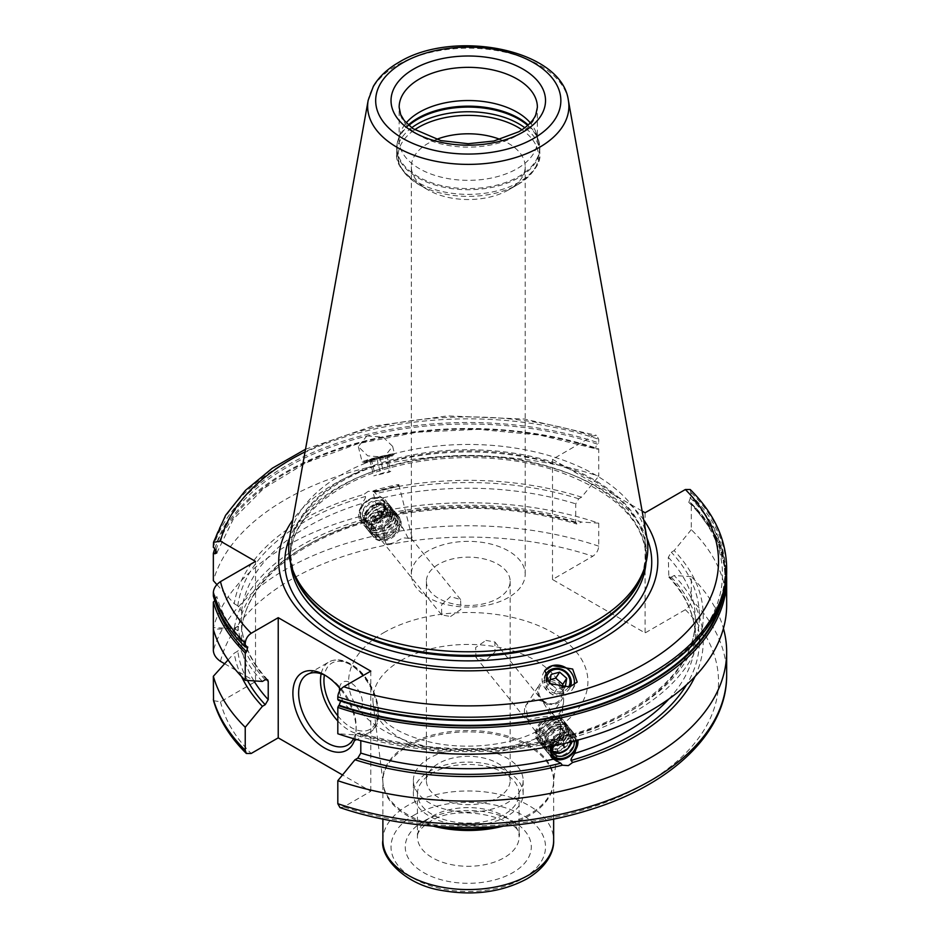 <?xml version="1.0" encoding="UTF-8"?>
<svg xmlns="http://www.w3.org/2000/svg" width="940" height="940" viewBox="0 0 940 940"><rect width="100%" height="100%" fill="white"/><g stroke="black" fill="none" stroke-linecap="round" stroke-linejoin="round"><path stroke-width="0.7" stroke-dasharray="4.7 3.53" d="M372.639 498.118A14.641 10.834 141.1 0 0 359.374 513.639A14.641 10.834 141.1 0 0 372.639 522.017A14.641 10.834 141.1 0 0 385.905 506.496A14.641 10.834 141.1 0 0 372.639 498.118M373.333 524.191A16.262 12.032 -38.9 0 1 360.678 521.136A16.262 12.032 -38.9 0 1 360.514 507.812A16.262 12.032 -38.9 0 1 373.333 497.636A16.262 12.032 -38.9 0 1 385.988 500.703A16.262 12.032 -38.9 0 1 386.152 514.015A16.262 12.032 -38.9 0 1 373.333 524.191M368.21 491.303L363.851 494.464L365.484 496.485C365.848 497.542 364.591 499.904 361.724 503.558L359.832 520.079L361.724 521.806L364.791 522.487L365.484 521.383L363.851 519.362L368.21 517.858L374.108 516.601L375.741 518.621L378.526 518.798L383.132 516.048L385.13 499.645L375.741 493.723L374.108 491.702L368.21 491.303M385.294 506.378A12.161 9.001 141.1 0 1 385.423 516.342A12.161 9.001 141.1 0 1 375.836 523.944A12.161 9.001 -38.9 0 1 366.377 521.665A12.161 9.001 -38.9 0 1 366.259 511.701A12.161 9.001 -38.9 0 1 375.836 504.099A12.161 9.001 141.1 0 1 385.294 506.378L382.791 503.276A12.161 9.001 141.1 0 0 373.333 500.985A12.161 9.001 -38.9 0 0 363.745 508.599A12.161 9.001 -38.9 0 0 363.874 518.551C364.473 520.455 367.481 521.136 372.91 520.596C382.51 516.295 385.799 510.514 382.791 503.276A12.161 9.001 141.1 0 1 382.909 513.228A12.161 9.001 141.1 0 1 373.333 520.842A12.161 9.001 -38.9 0 1 363.874 518.551L366.377 521.665M376.106 504.945A11.527 8.53 -38.9 0 1 382.345 505.132A11.527 8.53 -38.9 0 1 386.023 514.65A11.527 8.53 -38.9 0 1 376.106 523.768A11.527 8.53 -38.9 0 1 365.778 518.516A11.527 8.53 -38.9 0 1 376.106 504.945A12.197 4.207 74.9 0 0 374.625 504.674A12.197 12.197 0 0 0 365.778 518.516M241.51 676.495A234.988 135.666 180 0 1 234.236 653.194L237.797 651.138L241.615 645.616L241.592 627.074L237.797 626.24L234.236 628.296L213.345 629.33L213.345 627.591A258.394 149.178 180 0 1 598.733 523.169L598.733 546.163C598.392 550.394 596.407 553.742 592.776 556.245L552.509 579.498L645.087 632.949L685.354 609.696C688.985 607.193 690.959 603.832 691.3 599.614L691.3 576.62A258.394 149.178 180 0 1 723.436 628.461M228.056 659.951L234.236 653.194M691.3 576.62L674.144 575.503L671.313 577.137L668.822 577.101L668.317 557.291L671.313 552.238L674.144 550.605A234.988 135.666 180 0 1 572.683 737.559L571.05 735.538L571.743 734.434L574.81 735.115L578.312 739.956M695.036 676.495A234.988 135.666 0 0 0 674.144 575.503M598.733 523.169L581.566 522.053A234.988 135.666 0 0 0 374.108 516.601M363.851 519.362A234.988 135.666 0 0 0 234.236 628.625L213.345 627.591M214.825 600.731L216.834 596.454L214.908 595.596L213.345 596.03M216.036 549.994A256.596 148.144 180 0 1 597.417 449.203L598.733 448.909L598.733 476.216A258.394 149.178 180 0 0 213.345 580.638M214.825 548.631A258.394 149.178 180 0 1 598.733 448.909M724.728 589.016A257.255 148.52 0 0 0 690.477 502.536L689.995 502.653A256.596 148.144 180 0 1 722.249 598.334M552.509 579.498L552.509 459.319L592.776 436.066L596.548 435.385L598.733 439.274L598.733 442.916A258.394 149.178 0 0 0 213.345 547.339M726.655 578.652A258.394 149.178 180 0 0 691.3 503.323L690.477 502.536L691.3 503.323L691.3 529.655A258.394 149.178 180 0 1 726.655 604.984M690.207 489.505L691.3 495.392L688.773 502.36L689.995 502.653M262.389 681.43A234.988 135.666 180 0 1 234.236 628.296M691.3 529.655L674.144 550.605M572.683 737.559L562.426 740.32A234.988 135.666 180 0 1 354.968 734.868L337.812 733.752M216.882 584.598L234.236 603.727A234.988 135.666 180 0 1 363.851 494.464M374.108 491.702A234.988 135.666 180 0 1 581.566 497.154L598.733 476.216M581.566 497.154L578.735 498.788L575.738 503.84L575.738 522.1L576.855 524.038L581.566 522.053M562.426 740.32L560.792 738.3L558.008 738.123C490.504 753.763 424.387 752.024 359.679 732.883L360.796 734.822L360.796 740.65M354.968 734.868L359.679 732.883M234.236 603.727L237.797 605.783L241.615 611.306L241.592 629.847L237.797 630.681A231.146 133.457 180 0 1 365.484 521.383M550.064 746.489L553.402 740.873L558.008 738.123M234.236 628.625L237.797 630.681M213.521 700.676L220.477 701.804L255.516 681.582L255.516 561.403M339.986 807.589L343.758 806.908L370.806 791.292L342.512 774.959M224.625 663.746L255.516 681.582M216.834 552.908L233.285 519.186L263.623 488.471L306.123 462.727L358.269 443.586L416.949 432.224L478.66 429.345L539.772 435.114L597.417 449.203C595.243 448.768 595.243 447.088 597.417 444.138L598.733 442.916M645.087 512.77L645.087 632.949M552.509 459.319L642.114 511.055M370.806 671.125L370.806 791.292M340.691 701.076L338.635 700.265A257.255 148.52 180 0 0 650.175 677A257.255 148.52 180 0 0 690.477 497.143M340.703 689.431A44.721 25.827 60 0 1 356.143 729.71A44.721 25.827 60 0 1 354.921 739.04M568.336 468.461A189.551 109.44 0 0 0 334.229 484.018A189.551 109.44 180 0 0 292.81 519.985M643.724 519.985A189.551 109.44 0 0 0 629.248 503.629M366.882 435.866L383.214 437.206L392.626 446.371L384.072 457.169L367.74 455.829L358.328 446.653L366.882 435.866M646.861 537.433A179.54 103.659 0 0 0 528.315 450.436A179.54 103.659 0 0 0 341.314 474.818A179.54 103.659 180 0 0 289.685 537.433M399.147 140.448L399.147 107.242A69.125 39.903 0 0 0 441.812 144.114A69.125 39.903 0 0 0 517.141 135.466A69.125 39.903 0 0 0 537.386 107.242L537.386 140.448A69.125 39.903 0 0 1 517.141 168.66A69.125 39.903 180 0 1 441.812 177.308A69.125 39.903 180 0 1 399.147 140.448A69.125 39.903 180 0 1 400.393 132.881A69.125 39.903 180 0 1 406.209 122.87M537.386 140.448A69.125 39.903 0 0 0 536.141 132.881A69.125 39.903 0 0 0 530.324 122.87M436.372 139.437A56.929 32.865 0 0 0 428.017 143.421A56.929 32.865 180 0 0 411.344 166.662A56.929 32.865 180 0 0 428.017 189.904A56.929 32.865 180 0 0 508.517 189.904L517.858 184.51L508.517 189.904A56.929 32.865 0 0 0 525.19 166.662A56.929 32.865 0 0 0 500.162 139.437M508.517 597.464A56.929 32.865 180 0 1 446.488 604.584A56.929 32.865 180 0 1 411.344 574.222A56.929 32.865 180 0 1 428.017 550.993A56.929 32.865 0 0 1 490.046 543.861A56.929 32.865 0 0 1 525.19 574.222A56.929 32.865 0 0 1 508.517 597.464M426.384 581.32A41.877 24.181 180 0 0 452.246 603.656A41.877 24.181 180 0 0 497.883 598.416A41.877 24.181 0 0 0 510.15 581.32A41.877 24.181 0 0 0 484.3 558.983A41.877 24.181 0 0 0 438.651 564.223A41.877 24.181 180 0 0 426.384 581.32L426.384 780.505A41.877 24.181 0 0 0 452.246 802.842A41.877 24.181 0 0 0 497.883 797.602A41.877 24.181 180 0 0 510.15 780.505A41.877 24.181 180 0 0 484.3 758.169A41.877 24.181 180 0 0 438.651 763.409A41.877 24.181 0 0 0 426.384 780.505M485.968 640.41L494.898 642.008L494.992 652.019L485.968 660.338L475.91 657.342L475.687 647.472L485.968 640.41M542.58 701.299L533.438 699.195L526.388 704.601L525.625 705.87L528.374 720.263C530.9 718.771 537.21 717.455 547.28 716.339L550.417 714.33L542.58 701.299A13.418 12.044 33.3 0 1 550.417 714.33L552.426 713.249L552.379 713.918L561.909 699.419A13.418 12.044 33.3 0 0 560.639 684.99A13.418 12.044 33.3 0 0 546.046 680.019A13.418 12.044 33.3 0 0 539.478 684.684A13.418 12.044 33.3 0 0 540.747 699.113A13.418 12.044 33.3 0 0 555.34 704.084A13.418 12.044 33.3 0 0 561.909 699.419M550.147 719.875A12.197 9.024 -38.9 0 1 559.641 722.167A12.197 9.024 -38.9 0 1 559.758 732.166A12.197 9.024 -38.9 0 1 550.147 739.792A12.197 9.024 -38.9 0 1 540.653 737.5A12.197 9.024 -38.9 0 1 540.535 727.513A12.197 9.024 -38.9 0 1 550.147 719.875M450.565 616.511L460.847 609.449L460.623 599.579L450.565 596.583L441.553 604.902L441.647 614.913L450.565 616.511M386.387 517.129A12.197 9.024 -38.9 0 1 395.881 519.421A12.197 9.024 -38.9 0 1 395.998 529.408A12.197 9.024 -38.9 0 1 386.387 537.046A12.197 9.024 -38.9 0 1 376.905 534.754A12.197 9.024 -38.9 0 1 376.776 524.755A12.197 9.024 -38.9 0 1 386.387 517.129M408.16 538.185L403.096 528.351L389.254 520.666C381.687 522.158 384.19 538.972 386.117 544.131L386.986 544.471L386.14 544.236A13.418 0.646 -14 0 0 393.954 542.838L403.096 537.809L411.215 538.573L412.084 537.739A13.418 0.646 166 0 1 410.909 538.268L408.16 538.185A13.418 0.646 166 0 1 412.12 537.68A13.418 0.646 166 0 1 412.084 537.739M374.59 492.278L397.808 486.462L374.59 492.278L372.851 491.232A13.418 0.646 166 0 1 372.828 491.209A13.418 0.646 166 0 1 381.194 488.483A13.418 0.646 166 0 1 398.854 484.688A13.418 0.646 166 0 1 398.854 484.723A13.418 0.646 166 0 1 390.488 487.413A13.418 0.646 166 0 1 372.851 491.232L386.082 544.189A13.418 0.646 -14 0 1 386.117 544.131L393.954 542.838M528.374 720.263A13.418 12.044 -146.7 0 1 525.625 705.87M554.494 703.32A11.973 10.751 -146.7 0 1 539.49 695.506A11.973 10.751 -146.7 0 1 546.199 681.841A11.973 10.751 33.3 0 1 561.204 689.666A11.973 10.751 33.3 0 1 554.494 703.32M413.377 780.505A54.896 31.69 0 0 1 429.451 758.098A54.896 31.69 180 0 1 489.27 751.236A54.896 31.69 180 0 1 523.157 780.505A54.896 31.69 180 0 1 507.083 802.913A54.896 31.69 0 0 1 447.264 809.786A54.896 31.69 0 0 1 413.377 780.505L413.377 793.795A54.896 31.69 0 0 0 447.264 823.064A54.896 31.69 0 0 0 507.083 816.202A54.896 31.69 180 0 0 523.157 793.795A54.896 31.69 180 0 0 489.27 764.514A54.896 31.69 180 0 0 429.451 771.376A54.896 31.69 0 0 0 413.377 793.795M417.442 793.795A50.819 29.34 0 0 1 432.329 773.044A50.819 29.34 180 0 1 487.719 766.676A50.819 29.34 180 0 1 519.091 793.795A50.819 29.34 180 0 1 504.204 814.534A50.819 29.34 0 0 1 448.815 820.902A50.819 29.34 0 0 1 417.442 793.795L417.442 836.952A50.819 29.34 0 0 0 448.815 864.06A50.819 29.34 0 0 0 504.204 857.691A50.819 29.34 180 0 0 519.091 836.952C525.049 820.42 459.155 801.197 429.803 821.783C415.327 831.5 417.853 836.059 417.442 836.952A50.819 29.34 0 0 1 432.329 816.202A50.819 29.34 180 0 1 487.719 809.834A50.819 29.34 180 0 1 519.091 836.952L519.091 793.795M544.671 670.902A16.673 14.958 -146.7 0 0 544.295 671.43A16.673 14.958 -146.7 0 0 545.87 689.361A16.673 14.958 -146.7 0 0 564 695.541A16.673 14.958 33.3 0 0 572.154 689.749A16.673 14.958 33.3 0 0 574.105 685.037M544.542 678.151A13.83 12.42 33.3 0 0 562.625 693.602A13.83 12.42 33.3 0 0 570.474 686.693M568.465 687.211A12.197 10.951 33.3 0 1 562.449 691.534A12.197 10.951 -146.7 0 1 546.504 680.995M552.344 685.166L556.786 689.032L561.991 687.622M550.276 679.608L547.221 680.443L545.776 688.879L552.849 695.024L561.356 692.733L562.238 687.563M551.157 674.438L547.221 680.443M565.304 686.741L561.356 692.733M556.786 689.032L552.849 695.024M549.724 682.875L545.776 688.879M372.534 458.485A16.673 0.811 166 0 1 394.483 453.785A16.673 0.811 166 0 1 394.436 453.856A16.673 0.811 166 0 1 384.072 457.169A16.673 0.811 -14 0 1 362.206 461.928A16.673 0.811 -14 0 1 362.135 461.869A16.673 0.811 -14 0 1 372.534 458.485M383.497 458.861A13.83 0.67 166 0 1 365.343 462.809A13.83 0.67 166 0 1 365.296 462.738A13.83 0.67 166 0 1 373.909 459.966A13.83 0.67 166 0 1 392.098 456.029A13.83 0.67 166 0 1 392.086 456.123A13.83 0.67 166 0 1 383.497 458.861M390.123 454.843A12.197 0.588 166 0 0 374.085 458.309A12.197 0.588 -14 0 0 366.482 460.753A12.197 0.588 -14 0 0 382.533 457.345A12.197 0.588 166 0 0 390.123 454.843L392.098 456.029M385.377 456.358L369.796 460.118L386.822 455.536L385.377 456.358L389.325 472.115L373.744 475.875L383.685 472.761L390.758 471.293L389.325 472.115M376.87 458.649L380.806 474.406M386.822 455.536L390.758 471.293M369.796 460.118L373.744 475.875M371.241 459.296L375.178 475.053M379.748 457.005L383.685 472.761M353.558 738.652A40.655 23.477 -120 0 0 356.143 726.397A40.655 23.477 -120 0 0 327.39 676.6L324.512 674.943L327.39 676.6A40.655 23.477 60 0 0 325.992 675.825M339.54 691.123A16.262 9.388 60 0 0 350.961 709.465A16.262 9.388 -120 0 0 362.464 702.826A16.262 9.388 -120 0 0 350.961 682.91A16.262 9.388 60 0 0 339.552 688.01M550.993 756.735A16.262 12.032 -38.9 0 1 550.558 756.23A16.262 12.032 -38.9 0 1 550.382 742.905A16.262 12.032 -38.9 0 1 563.201 732.73A16.262 12.032 -38.9 0 1 575.856 735.785A16.262 12.032 -38.9 0 1 577.783 740.097M576.725 740.379A14.641 10.834 141.1 0 0 563.894 734.904A14.641 10.834 141.1 0 0 551.392 746.231M552.779 751.93A12.161 9.001 -38.9 0 1 551.24 750.543A12.161 9.001 -38.9 0 1 551.11 740.579A12.161 9.001 -38.9 0 1 560.698 732.977A12.161 9.001 141.1 0 1 570.157 735.256A12.161 9.001 141.1 0 1 571.543 741.731M564.024 751.471A12.161 9.001 141.1 0 0 568.371 747.946M552.473 750.802A11.527 8.53 -38.9 0 1 550.946 741.167A11.527 8.53 -38.9 0 1 560.428 733.165A11.527 8.53 -38.9 0 1 570.756 738.405A11.527 8.53 -38.9 0 1 560.428 751.977A11.527 8.53 -38.9 0 1 554.189 751.789M550.828 717.408A16.262 12.032 -38.9 0 1 563.483 720.463A16.262 12.032 -38.9 0 1 563.659 733.788A16.262 12.032 -38.9 0 1 550.828 743.963A16.262 12.032 -38.9 0 1 538.185 740.908A16.262 12.032 -38.9 0 1 538.009 727.584A16.262 12.032 -38.9 0 1 550.828 717.408M550.147 741.789A14.641 10.834 141.1 0 0 563.413 726.268A14.641 10.834 141.1 0 0 550.147 717.89A14.641 10.834 141.1 0 0 536.881 733.411A14.641 10.834 141.1 0 0 550.147 741.789M550.147 716.562A16.262 12.032 -38.9 0 1 562.802 719.617A16.262 12.032 -38.9 0 1 562.966 732.942A16.262 12.032 -38.9 0 1 550.147 743.117A16.262 12.032 141.1 0 1 537.492 740.05A16.262 12.032 141.1 0 1 537.327 726.738A16.262 12.032 141.1 0 1 550.147 716.562M560.534 755.983A16.262 12.032 -38.9 0 1 547.891 752.917A16.262 12.032 -38.9 0 1 545.823 747.359A16.262 12.032 -38.9 0 1 560.534 729.417A16.262 12.032 -38.9 0 1 568.183 729.287A16.262 12.032 -38.9 0 1 573.188 732.483A16.262 12.032 -38.9 0 1 573.353 745.808A16.262 12.032 -38.9 0 1 560.534 755.983M566.045 728.7A14.805 10.951 141.1 0 1 572.002 740.673A14.805 10.951 141.1 0 1 559.077 752.987A14.805 10.951 -38.9 0 1 545.682 745.138A14.805 10.951 -38.9 0 1 559.077 728.817A14.805 10.951 141.1 0 1 566.045 728.7L568.183 729.287M551.945 745.338A16.262 12.032 -38.9 0 1 539.29 742.283A16.262 12.032 -38.9 0 1 539.125 728.958A16.262 12.032 -38.9 0 1 551.945 718.783A16.262 12.032 -38.9 0 1 564.599 721.85A16.262 12.032 -38.9 0 1 564.764 735.162A16.262 12.032 -38.9 0 1 551.945 745.338M559.171 720.181A14.805 10.951 141.1 0 1 565.128 732.166A14.805 10.951 141.1 0 1 552.203 744.468A14.805 10.951 -38.9 0 1 538.808 736.631A14.805 10.951 -38.9 0 1 552.203 720.31A14.805 10.951 141.1 0 1 559.171 720.181L561.309 720.78A16.262 12.032 141.1 0 0 553.66 720.909A16.262 12.032 -38.9 0 0 538.949 738.852A16.262 12.032 -38.9 0 0 553.66 747.476A16.262 12.032 141.1 0 0 567.854 733.952A16.262 12.032 141.1 0 0 561.309 720.78M558.818 753.857A16.262 12.032 141.1 0 0 573.012 740.332A16.262 12.032 141.1 0 0 566.468 727.161A16.262 12.032 141.1 0 0 558.818 727.29A16.262 12.032 -38.9 0 0 544.096 745.232A16.262 12.032 -38.9 0 0 558.818 753.857M564.317 726.573A14.805 10.951 141.1 0 1 570.286 738.546A14.805 10.951 141.1 0 1 557.361 750.86A14.805 10.951 -38.9 0 1 543.966 743.011A14.805 10.951 -38.9 0 1 557.361 726.691A14.805 10.951 141.1 0 1 564.317 726.573L566.468 727.161M557.103 751.73A16.262 12.032 141.1 0 0 571.297 738.206A16.262 12.032 141.1 0 0 564.752 725.034A16.262 12.032 141.1 0 0 557.103 725.163A16.262 12.032 -38.9 0 0 542.38 743.105A16.262 12.032 -38.9 0 0 557.103 751.73M562.602 724.446A14.805 10.951 141.1 0 1 568.559 736.42A14.805 10.951 141.1 0 1 555.646 748.734A14.805 10.951 -38.9 0 1 542.251 740.885A14.805 10.951 -38.9 0 1 555.646 724.564A14.805 10.951 141.1 0 1 562.602 724.446L564.752 725.034M555.387 749.603A16.262 12.032 141.1 0 0 569.581 736.079A16.262 12.032 141.1 0 0 563.025 722.907A16.262 12.032 141.1 0 0 555.387 723.036A16.262 12.032 -38.9 0 0 540.664 740.979A16.262 12.032 -38.9 0 0 555.387 749.603M560.886 722.308A14.805 10.951 141.1 0 1 566.844 734.293A14.805 10.951 141.1 0 1 553.93 746.607A14.805 10.951 -38.9 0 1 540.535 738.758A14.805 10.951 -38.9 0 1 553.93 722.437A14.805 10.951 141.1 0 1 560.886 722.308L563.025 722.907M386.387 539.031A14.641 10.834 141.1 0 0 399.653 523.51A14.641 10.834 141.1 0 0 386.387 515.132A14.641 10.834 141.1 0 0 373.121 530.654A14.641 10.834 141.1 0 0 386.387 539.031M385.706 512.958A16.262 12.032 -38.9 0 1 398.349 516.013A16.262 12.032 -38.9 0 1 398.525 529.337A16.262 12.032 -38.9 0 1 385.706 539.513A16.262 12.032 -38.9 0 1 373.051 536.458A16.262 12.032 -38.9 0 1 372.886 523.134A16.262 12.032 -38.9 0 1 385.706 512.958M373.732 537.304A16.262 12.032 141.1 0 1 373.568 523.98A16.262 12.032 141.1 0 1 386.387 513.804A16.262 12.032 -38.9 0 1 399.042 516.871A16.262 12.032 -38.9 0 1 399.206 530.184A16.262 12.032 -38.9 0 1 386.387 540.359A16.262 12.032 141.1 0 1 373.732 537.304L373.051 536.458M376 527.505A16.262 12.032 -38.9 0 1 368.351 527.634A16.262 12.032 -38.9 0 1 363.345 524.438A16.262 12.032 -38.9 0 1 363.181 511.113A16.262 12.032 -38.9 0 1 376 500.938A16.262 12.032 -38.9 0 1 388.655 504.005A16.262 12.032 -38.9 0 1 390.723 509.562A16.262 12.032 -38.9 0 1 376 527.505M390.852 511.783A14.805 10.951 141.1 0 1 377.457 528.104A14.805 10.951 -38.9 0 1 370.489 528.221A14.805 10.951 -38.9 0 1 364.532 516.248A14.805 10.951 -38.9 0 1 377.457 503.934A14.805 10.951 141.1 0 1 390.852 511.783L390.723 509.562M384.589 538.138A16.262 12.032 -38.9 0 1 371.935 535.072A16.262 12.032 -38.9 0 1 371.77 521.759A16.262 12.032 -38.9 0 1 384.589 511.583A16.262 12.032 -38.9 0 1 397.244 514.638A16.262 12.032 -38.9 0 1 397.409 527.963A16.262 12.032 -38.9 0 1 384.589 538.138M397.726 520.302A14.805 10.951 141.1 0 1 384.331 536.611A14.805 10.951 -38.9 0 1 377.363 536.74A14.805 10.951 -38.9 0 1 371.406 524.755A14.805 10.951 -38.9 0 1 384.331 512.453A14.805 10.951 141.1 0 1 397.726 520.302L397.596 518.081A16.262 12.032 141.1 0 0 382.874 509.457A16.262 12.032 -38.9 0 0 368.68 522.969A16.262 12.032 -38.9 0 0 375.224 536.141A16.262 12.032 -38.9 0 0 382.874 536.012A16.262 12.032 141.1 0 0 397.596 518.081M377.715 529.631A16.262 12.032 141.1 0 0 392.438 511.689A16.262 12.032 141.1 0 0 377.715 503.065A16.262 12.032 -38.9 0 0 363.522 516.589A16.262 12.032 -38.9 0 0 370.066 529.761A16.262 12.032 -38.9 0 0 377.715 529.631M392.568 513.91A14.805 10.951 141.1 0 1 379.173 530.231A14.805 10.951 -38.9 0 1 372.216 530.348A14.805 10.951 -38.9 0 1 366.259 518.375A14.805 10.951 -38.9 0 1 379.173 506.061A14.805 10.951 141.1 0 1 392.568 513.91L392.438 511.689M379.431 531.758A16.262 12.032 141.1 0 0 394.154 513.816A16.262 12.032 141.1 0 0 379.431 505.191A16.262 12.032 -38.9 0 0 365.237 518.716A16.262 12.032 -38.9 0 0 371.782 531.887A16.262 12.032 -38.9 0 0 379.431 531.758M394.283 516.037A14.805 10.951 141.1 0 1 380.888 532.357A14.805 10.951 -38.9 0 1 373.932 532.486A14.805 10.951 -38.9 0 1 367.975 520.502A14.805 10.951 -38.9 0 1 380.888 508.188A14.805 10.951 141.1 0 1 394.283 516.037L394.154 513.816M381.158 533.885A16.262 12.032 141.1 0 0 395.869 515.942A16.262 12.032 141.1 0 0 381.158 507.318A16.262 12.032 -38.9 0 0 366.953 520.842A16.262 12.032 -38.9 0 0 373.509 534.014A16.262 12.032 -38.9 0 0 381.158 533.885M395.998 518.163A14.805 10.951 141.1 0 1 382.603 534.484A14.805 10.951 -38.9 0 1 375.647 534.613A14.805 10.951 -38.9 0 1 369.69 522.628A14.805 10.951 -38.9 0 1 382.603 510.326A14.805 10.951 141.1 0 1 395.998 518.163L395.869 515.942M555.646 744.609A9.753 7.226 -38.9 0 1 548.055 742.776A9.753 7.226 -38.9 0 1 547.609 735.468A9.753 7.226 -38.9 0 1 555.646 728.676A9.753 7.226 -38.9 0 1 556.186 728.547A9.753 7.226 -38.9 0 1 563.236 730.509A9.753 7.226 -38.9 0 1 563.342 738.511A9.753 7.226 -38.9 0 1 555.646 744.609A12.197 4.207 74.9 0 1 553.578 734.093A12.197 4.207 -105.1 0 1 555.563 728.7A12.197 12.197 0 0 0 547.609 735.468M553.719 742.224A9.753 7.226 -38.9 0 1 546.128 740.391A9.753 7.226 -38.9 0 1 546.034 732.401A9.753 7.226 -38.9 0 1 553.719 726.291A9.753 7.226 141.1 0 1 561.309 728.136A9.753 7.226 141.1 0 1 561.415 736.126A9.753 7.226 141.1 0 1 553.719 742.224M390.406 516.53A9.753 7.226 141.1 0 1 390.511 524.52A9.753 7.226 141.1 0 1 382.815 530.63A9.753 7.226 -38.9 0 1 375.224 528.797A9.753 7.226 -38.9 0 1 375.119 520.795A9.753 7.226 -38.9 0 1 382.815 514.697A9.753 7.226 141.1 0 1 390.406 516.53L388.478 514.145A9.753 7.226 -38.9 0 1 388.925 521.453A9.753 7.226 -38.9 0 1 380.888 528.245A9.753 7.226 -38.9 0 1 380.348 528.374A9.753 7.226 -38.9 0 1 373.298 526.412A9.753 7.226 -38.9 0 1 373.204 518.422A9.753 7.226 -38.9 0 1 380.888 512.312A9.753 7.226 -38.9 0 1 388.478 514.145M372.639 521.324A13.783 10.199 141.1 0 0 385.13 506.707A13.783 10.199 141.1 0 0 372.639 498.811A13.783 10.199 -38.9 0 0 360.149 513.428A13.783 10.199 -38.9 0 0 372.639 521.324M372.639 510.068A12.197 4.207 74.9 0 1 374.625 504.674A12.197 12.197 0 0 1 382.345 505.132M215.366 602.27A256.596 148.144 180 0 1 214.908 600.66M213.345 543.696A258.394 149.178 180 0 1 598.733 439.274M691.3 492.724A258.394 149.178 180 0 1 726.655 568.042M726.655 570.709A258.394 149.178 0 0 0 691.3 495.392M265.221 679.784A231.146 133.457 180 0 1 237.797 626.24M571.05 735.538A231.146 133.457 0 0 0 671.313 552.238M578.735 498.788A231.146 133.457 0 0 0 375.741 493.723M357.799 733.235A231.146 133.457 0 0 0 560.792 738.3M365.484 496.485A231.146 133.457 0 0 0 237.797 605.783M266.396 679.373A227.081 131.107 180 0 1 241.615 627.356M668.317 557.291A227.081 131.107 180 0 1 695.353 619.331A227.081 131.107 180 0 1 574.81 735.115M383.132 497.789A227.081 131.107 180 0 1 575.738 503.84M553.402 740.873A227.081 131.107 180 0 1 360.796 734.822M241.615 611.306A227.081 131.107 180 0 1 361.724 503.558M253.917 680.877A227.081 131.107 180 0 1 241.615 645.616M668.928 698.972A227.081 131.107 0 0 0 695.353 637.59A227.081 131.107 0 0 0 668.317 575.55M575.738 522.1A227.081 131.107 0 0 0 383.132 516.048M361.724 521.806A227.081 131.107 0 0 0 241.615 629.565M247.502 680.454A231.146 133.457 180 0 1 237.797 651.138M671.313 577.137A231.146 133.457 180 0 1 686.553 684.802M375.741 518.621A231.146 133.457 180 0 1 578.735 523.686M726.655 674.943A258.394 149.178 0 0 0 691.3 599.614M598.733 546.163A258.394 149.178 0 0 0 213.345 650.586M220.477 701.804A250.263 144.49 0 0 0 251.18 753.469M220.477 661.349A250.263 144.49 180 0 1 592.776 556.245M685.354 609.696A250.263 144.49 180 0 1 645.228 783.749A250.263 144.49 180 0 1 343.758 806.908M383.661 632.738A119.65 69.078 180 0 1 552.873 632.738A119.65 69.078 180 0 1 552.873 730.427A119.65 69.078 180 0 1 383.661 730.427A119.65 69.078 180 0 1 383.661 632.738M592.776 436.066A250.263 144.49 0 0 0 305.042 451.882M646.967 538.091A183.476 105.926 0 0 0 518.692 460.248A183.476 105.926 0 0 0 338.529 487.19A183.476 105.926 180 0 0 289.567 538.091M290.531 562.79A177.918 102.719 180 0 1 290.354 558.149A177.918 102.719 180 0 1 342.465 485.522A177.918 102.719 0 0 1 536.352 463.255A177.918 102.719 0 0 1 646.191 558.149C644.511 521.089 615.03 492.125 557.737 471.257C490.01 447.875 395.94 455.16 341.455 487.754C307.779 508.011 290.742 531.476 290.354 558.149L290.354 553.601A177.918 102.719 180 0 1 342.465 480.963A177.918 102.719 0 0 1 536.352 458.697A177.918 102.719 0 0 1 646.191 553.601L646.191 558.149A177.918 102.719 0 0 1 646.003 562.79M644.276 568.606A177.918 102.719 0 0 0 646.191 553.601L643.125 572.049A178.083 102.812 0 0 0 551.768 461.752A178.083 102.812 0 0 0 342.348 479.87A178.083 102.812 180 0 0 293.409 572.049L290.354 553.601A177.918 102.719 180 0 0 292.258 568.606M568.359 100.298A100.627 58.104 0 0 0 501.925 51.535A100.627 58.104 0 0 0 397.115 65.201A100.627 58.104 0 0 0 368.174 100.298M400.393 132.881L398.172 139.567A71.393 41.219 180 0 0 434.797 183.782A71.393 41.219 180 0 0 518.751 176.52A71.393 41.219 0 0 0 538.373 139.567A71.393 41.219 0 0 0 528.198 124.973M527.716 125.408A71.558 41.313 0 0 1 539.83 148.403A71.558 41.313 0 0 1 518.868 177.613A71.558 41.313 180 0 1 440.884 186.578A71.558 41.313 180 0 1 396.704 148.403L398.172 139.567A71.393 41.219 180 0 1 408.336 124.973M536.141 132.881L538.373 139.567L539.83 153.055A71.558 41.313 0 0 1 518.868 182.278A71.558 41.313 180 0 1 440.884 191.231A71.558 41.313 180 0 1 396.704 153.055L396.704 148.403A71.558 41.313 180 0 1 408.818 125.408M411.685 127.769A71.558 41.313 180 0 0 396.704 153.055C395.223 162.726 402.555 173.207 418.676 184.51A70.136 40.491 180 0 0 517.858 184.51C534.002 173.183 541.322 162.702 539.83 153.055A71.558 41.313 0 0 0 524.849 127.769M428.017 189.904L418.676 184.51A70.136 40.491 180 0 1 414.587 129.814M517.858 184.51A70.136 40.491 0 0 0 521.947 129.814M423.705 821.172A63.027 36.39 0 0 0 423.705 872.637A63.027 36.39 0 0 0 512.829 872.637A63.027 36.39 180 0 0 512.829 821.172A63.027 36.39 180 0 0 423.705 821.172M413.647 815.368A77.256 44.603 180 0 1 522.899 815.368A77.256 44.603 180 0 1 522.899 878.442A77.256 44.603 0 0 1 413.647 878.442A77.256 44.603 0 0 1 413.647 815.368M382.886 840.266A85.387 49.291 0 0 1 407.889 805.404A85.387 49.291 180 0 1 500.938 794.723A85.387 49.291 180 0 1 553.648 840.266M503.147 826.178A85.387 49.291 0 0 0 528.644 816.038A85.387 49.291 0 0 0 553.648 781.175A85.387 49.291 0 0 0 500.938 735.632A85.387 49.291 0 0 0 407.889 746.313A85.387 49.291 0 0 0 382.886 781.175A85.387 49.291 0 0 0 433.387 826.178M494.757 826.754A85.469 49.338 0 0 0 528.703 814.733A85.469 49.338 0 0 0 553.519 783.361A85.469 49.338 0 0 0 503.77 734.962A85.469 49.338 0 0 0 407.831 744.95A85.469 49.338 0 0 0 383.015 783.361A85.469 49.338 0 0 0 441.777 826.754M400.828 660.561A95.375 55.061 180 0 1 507.882 649.411A95.375 55.061 180 0 1 563.401 703.425A95.375 55.061 180 0 1 535.706 738.441A95.375 55.061 180 0 1 434.926 751.095A95.375 55.061 180 0 1 373.133 703.425A95.375 55.061 180 0 1 400.828 660.561M246.538 646.708A256.596 148.144 180 0 1 214.908 595.596M339.117 700.159A256.596 148.144 0 0 0 649.716 676.906A256.596 148.144 0 0 0 689.995 497.577M597.417 444.138A256.596 148.144 0 0 0 214.908 548.702M337.812 721.039A40.655 23.477 -120 0 0 349.245 730.38A40.655 23.477 -120 0 0 369.573 732.389A40.655 23.477 -120 0 0 375.8 699.807A40.655 23.477 -120 0 0 349.245 663.981A40.655 23.477 -120 0 0 328.906 661.971A40.655 23.477 -120 0 0 321.174 673.792M337.812 715.845A38.223 22.067 -120 0 0 350.961 727.395A38.223 22.067 -120 0 0 377.986 711.792A38.223 22.067 -120 0 0 350.961 664.98A38.223 22.067 -120 0 0 324.406 675.061M575.926 740.591A13.783 10.199 141.1 0 0 563.894 735.597A13.783 10.199 -38.9 0 0 552.191 746.078M573.999 741.096A12.161 9.001 141.1 0 0 572.66 738.37A12.161 9.001 141.1 0 0 563.201 736.079A12.161 9.001 -38.9 0 0 553.625 743.693A12.161 9.001 -38.9 0 0 553.754 753.645L551.24 750.543M563.659 743.622A12.197 4.207 -105.1 0 0 560.428 733.165M555.646 728.676A12.197 4.207 -105.1 0 0 555.563 728.7A12.197 12.197 0 0 1 556.186 728.547M380.888 512.312A12.197 4.207 74.9 0 1 382.956 522.828M360.678 521.136L359.832 520.079M385.988 500.703L385.13 499.645M267.712 679.82C252.296 663.135 243.589 645.557 241.592 627.074M571.743 734.434C647.19 712.908 696.423 665.849 695.353 619.331L695.353 637.59C695.283 616.405 686.435 596.242 668.822 577.101M378.526 518.798C446.042 503.159 512.147 504.897 576.855 524.038M364.791 522.487C293.691 542.827 245.399 585.902 241.592 629.847M726.573 574.681L716.668 537.316L691.088 502.689M411.344 166.662L411.344 574.222M525.19 166.662L525.19 574.222M559.641 722.167L552.426 713.249M544.284 703.167L494.898 642.008M460.623 599.579L411.227 538.42M403.096 528.351L395.881 519.421M540.653 737.5L475.91 657.342M441.647 614.913L376.905 534.754M526.388 704.601L539.478 684.684M510.15 581.32L510.15 780.505M523.157 780.505L523.157 793.795M553.648 819.057L553.648 781.175L563.401 703.425L562.144 708.114C559.993 714.565 552.837 721.603 540.676 729.217C514.098 745.303 464.995 751.178 427.43 741.413C410.334 737.054 396.927 731.062 387.21 723.436L377.904 714.189L373.133 703.425L382.886 781.175L382.886 819.057M397.808 486.462L398.854 484.723M398.854 484.688L412.12 537.68M305.512 449.25L372.158 426.278L447.381 415.915L524.485 419.04L596.548 435.385M247.761 647.002C231.922 631.139 221.605 614.29 216.834 596.454M688.773 502.36C742.341 554.389 731.214 623.396 661.278 669.257C585.338 722.026 441.847 735.95 339.904 700.183M572.154 689.749L577.195 682.076M544.295 671.43L544.918 670.49M392.626 446.371L394.483 453.785M358.328 446.653L362.135 461.869M365.343 462.809L362.206 461.928M366.482 460.753L365.296 462.738M392.086 456.123L394.436 453.856M356.143 726.397L356.143 729.71M347.718 745.009L369.573 732.389C388.855 723.142 375.013 676.718 350.456 663.863C342.325 659.269 335.134 658.635 328.906 661.971L307.063 674.579M576.714 736.843L575.856 735.785M551.404 757.276L550.558 756.23M552.979 745.914L563.624 736.326C568.994 735.761 572.014 736.443 572.66 738.37L570.157 735.256M570.85 741.895A12.197 12.197 0 0 0 570.756 738.405M563.483 720.463L562.802 719.617M538.185 740.908L537.492 740.05M545.682 745.138L545.823 747.359M547.891 752.917L539.29 742.283M573.188 732.483L564.599 721.85M543.966 743.011L544.096 745.232M542.251 740.885L542.38 743.105M540.535 738.758L540.664 740.979M538.808 736.631L538.949 738.852M399.042 516.871L398.349 516.013M370.489 528.221L368.351 527.634M371.935 535.072L363.345 524.438M397.244 514.638L388.655 504.005M372.216 530.348L370.066 529.761M373.932 532.486L371.782 531.887M375.647 534.613L373.509 534.014M377.363 536.74L375.224 536.141M548.055 742.776L546.128 740.391M563.236 730.509L561.309 728.136M375.224 528.797L373.298 526.412M380.348 528.374A12.197 12.197 0 0 0 388.925 521.453"/><path stroke-width="1.41" d="M228.056 659.951L213.345 676.283A258.394 149.178 180 0 0 245.234 727.266L262.389 706.328A234.988 135.666 180 0 1 241.51 676.495M695.036 676.495A234.988 135.666 0 0 1 572.683 762.457L568.324 765.618L562.426 765.219L560.792 763.209L553.402 759.132L551.404 757.276L550.064 746.489M723.436 628.461A258.394 149.178 180 0 1 726.655 651.937A258.394 149.178 180 0 1 596.83 781.34A258.394 149.178 180 0 1 337.812 780.705L354.968 759.767A234.988 135.666 0 0 0 562.426 765.219M262.389 706.328L265.221 704.683L268.229 699.63L268.229 681.383L267.712 679.82L265.221 679.784L262.389 681.43L245.234 680.302L245.234 652.995L246.538 651.773A256.596 148.144 180 0 1 215.366 602.27M214.825 548.631A258.394 149.178 180 0 0 213.345 553.331L214.908 553.766L216.834 552.908L214.908 548.702L213.345 547.339L213.521 542.31L220.477 541.17L255.516 561.403L220.477 581.625C216.071 584.645 213.686 588.229 213.345 592.388A258.394 149.178 0 0 0 245.234 643.36L245.234 647.002L247.761 647.002L246.538 651.773M245.234 643.36C245.575 639.141 247.549 635.781 251.18 633.29L278.228 617.674L278.228 737.853L251.18 753.469L246.339 753.469L245.234 750.261L245.234 727.266M245.234 652.995A258.394 149.178 180 0 1 213.345 602.023L214.908 600.66M722.249 598.334A256.596 148.144 180 0 1 339.117 705.223L338.635 705.67A257.255 148.52 0 0 0 724.728 589.016M213.345 602.023L213.345 650.586C213.686 654.745 216.059 658.329 220.477 661.349L224.625 663.746M245.234 680.302A258.394 149.178 180 0 1 213.345 629.33M213.345 553.331L213.345 580.638L216.882 584.598M213.345 592.388L213.345 596.03A258.394 149.178 180 0 0 245.234 647.002M337.812 707.42L337.812 733.752A258.394 149.178 180 0 0 596.83 734.387A258.394 149.178 180 0 0 726.655 604.984L726.655 578.652A258.394 149.178 180 0 1 596.83 708.055A258.394 149.178 180 0 1 337.812 707.42L338.635 705.67M278.228 617.674L370.806 671.125L343.758 686.729C340.127 689.232 338.142 692.592 337.812 696.81L337.812 699.477A258.394 149.178 0 0 0 596.83 700.112A258.394 149.178 0 0 0 726.655 570.709C727.525 625.441 672.382 678.234 589.333 703.144C512.159 727.325 413.706 726.197 338.247 700.253M578.312 739.956L574.81 753.375C571.931 757.041 570.686 759.403 571.05 760.437L572.683 762.457M360.796 740.65L360.796 753.081L357.799 758.134L354.968 759.767M213.345 676.283L213.521 700.676C219.055 719.688 229.995 737.289 246.339 753.469M337.812 780.705L337.812 803.712L339.986 807.589C415.139 833.24 512.547 834.18 589.098 809.986C671.289 785.076 727.266 732.201 726.655 674.943A258.394 149.178 0 0 1 596.83 804.346A258.394 149.178 0 0 1 337.812 803.712M342.512 774.959L278.228 737.853M642.114 511.055L645.087 512.77L685.354 489.517L690.207 489.505C714.13 513.311 726.279 539.49 726.655 568.042A258.394 149.178 180 0 1 596.83 697.445A258.394 149.178 180 0 1 337.812 696.81M338.635 700.265L337.812 699.477L338.635 700.265M339.117 705.223L340.691 701.076M354.921 739.04A44.721 25.827 60 0 1 324.512 747.97A44.721 25.827 60 0 1 292.892 693.191A44.721 25.827 60 0 1 324.512 674.932A44.721 25.827 60 0 1 324.512 674.943A44.721 25.827 60 0 1 340.703 689.431M643.724 519.985A189.551 109.44 0 0 1 602.305 638.789A189.551 109.44 180 0 1 363.322 652.536A189.551 109.44 180 0 1 292.81 519.985M569.663 686.928L577.195 682.076L572.66 669.045L552.462 665.638L544.918 670.49L549.465 683.521L569.663 686.928M644.558 567.76L643.125 572.049A178.083 102.812 0 0 1 594.197 625.276A178.083 102.812 180 0 1 416.079 650.868A178.083 102.812 180 0 1 293.409 572.049L291.976 567.76A179.54 103.659 180 0 0 415.656 647.225A179.54 103.659 180 0 0 595.22 621.422A179.54 103.659 0 0 0 644.558 567.76A179.54 103.659 0 0 0 646.861 537.433L568.359 100.298C561.673 49.056 453.315 28.506 398.736 62.404C387.362 68.949 378.914 76.915 373.38 86.304L368.174 100.298A100.627 58.104 0 0 0 425.009 158.743A100.627 58.104 0 0 0 539.419 147.369A100.627 58.104 0 0 0 568.359 100.298M291.976 567.76A179.54 103.659 180 0 1 289.685 537.433L368.174 100.298M406.209 122.87A69.125 39.903 180 0 1 419.393 112.224A69.125 39.903 0 0 1 530.324 122.87M500.162 139.437A56.929 32.865 0 0 0 436.372 139.437M574.105 685.037A16.673 14.958 33.3 0 0 568.63 669.774A16.673 14.958 33.3 0 0 552.462 665.638A16.673 14.958 -146.7 0 0 544.671 670.902M570.474 686.693A13.83 12.42 33.3 0 0 567.22 672.934A13.83 12.42 33.3 0 0 553.037 668.786A13.83 12.42 33.3 0 0 544.542 678.151M546.504 680.995A12.197 10.951 -146.7 0 1 554.001 669.644A12.197 10.951 33.3 0 1 567.243 674.133A12.197 10.951 33.3 0 1 568.465 687.211M561.991 687.622L565.304 686.741L566.738 678.304L559.664 672.147L551.157 674.438L549.724 682.875L552.344 685.166M559.664 672.147L555.728 678.151L550.276 679.608M566.738 678.304L562.802 684.297L555.728 678.151M562.238 687.563L562.802 684.297M353.558 738.652A40.655 23.477 -120 0 1 347.718 745.009A40.655 23.477 -120 0 1 327.39 743A40.655 23.477 60 0 1 300.823 707.162A40.655 23.477 60 0 1 307.063 674.579A40.655 23.477 60 0 1 325.992 675.825M339.54 691.123A16.262 9.388 60 0 1 339.552 688.01M577.783 740.097A16.262 12.032 -38.9 0 1 563.201 759.285A16.262 12.032 -38.9 0 1 550.993 756.735M551.392 746.231A14.641 10.834 141.1 0 0 563.894 758.803A14.641 10.834 141.1 0 0 576.725 740.379M564.024 751.471A12.161 9.001 141.1 0 1 560.698 752.823A12.161 9.001 -38.9 0 1 552.779 751.93M568.371 747.946A12.161 9.001 141.1 0 0 571.543 741.731M570.85 741.895A12.197 12.197 0 0 1 554.189 751.789A11.527 8.53 -38.9 0 1 552.473 750.802M214.908 553.766A256.596 148.144 180 0 1 216.036 549.994M268.229 681.383A227.081 131.107 180 0 1 266.396 679.373M268.229 699.63A227.081 131.107 180 0 1 253.917 680.877M574.81 753.375A227.081 131.107 0 0 0 668.928 698.972M360.796 753.081A227.081 131.107 0 0 0 553.402 759.132M265.221 704.683A231.146 133.457 180 0 1 247.502 680.454M686.553 684.802A231.146 133.457 180 0 1 571.05 760.437M560.792 763.209A231.146 133.457 180 0 1 357.799 758.134M213.345 699.289A258.394 149.178 0 0 0 245.234 750.261M343.758 686.729A250.263 144.49 0 0 0 645.228 663.57A250.263 144.49 0 0 0 685.354 489.517M220.477 581.625A250.263 144.49 0 0 0 251.18 633.29M305.042 451.882A250.263 144.49 0 0 0 220.477 541.17M289.567 538.091A183.476 105.926 180 0 0 379.173 654.698A183.476 105.926 180 0 0 598.005 637.003A183.476 105.926 0 0 0 646.967 538.091M646.003 562.79A177.918 102.719 0 0 1 594.08 630.787A177.918 102.719 180 0 1 403.918 653.923A177.918 102.719 180 0 1 290.531 562.79M292.258 568.606A177.918 102.719 180 0 0 412.402 651.126A177.918 102.719 180 0 0 594.08 626.24A177.918 102.719 0 0 0 644.276 568.606M402.802 62.804A92.578 53.451 0 0 0 402.802 138.403A92.578 53.451 0 0 0 533.732 138.403A92.578 53.451 0 0 0 533.732 62.804A92.578 53.451 0 0 0 402.802 62.804M413.647 69.067A77.256 44.603 0 0 0 413.647 132.141A77.256 44.603 0 0 0 522.899 132.141A77.256 44.603 0 0 0 522.899 69.067A77.256 44.603 0 0 0 413.647 69.067M419.393 79.031A69.125 39.903 0 0 0 399.147 107.242L400.687 114.621L404.259 120.579L412.742 128.545L440.837 140.601L468.202 143.714L493.794 141.035L518.833 131.741C527.657 126.43 533.309 120.778 535.777 114.762L537.386 107.242A69.125 39.903 0 0 0 494.722 70.383A69.125 39.903 0 0 0 419.393 79.031M528.198 124.973A71.393 41.219 0 0 0 417.783 118.229A71.393 41.219 180 0 0 408.336 124.973M408.818 125.408A71.558 41.313 180 0 1 417.666 119.192A71.558 41.313 0 0 1 527.716 125.408M524.849 127.769A71.558 41.313 0 0 0 417.666 123.845A71.558 41.313 180 0 0 411.685 127.769M414.587 129.814A70.136 40.491 180 0 1 418.676 127.241A70.136 40.491 0 0 1 521.947 129.814M553.648 840.266A85.387 49.291 180 0 1 528.644 875.128A85.387 49.291 0 0 1 435.596 885.809A85.387 49.291 0 0 1 382.886 840.266C379.795 856.281 403.93 884.646 441.953 890.497C473.76 896.008 502.089 892.13 526.964 878.841C547.996 866.281 554.201 850.677 553.648 840.266L553.648 819.057M433.387 826.178A85.387 49.291 0 0 0 503.147 826.178M441.777 826.754A85.469 49.338 0 0 0 494.757 826.754M321.174 673.792A40.655 23.477 -120 0 0 337.812 721.039M324.406 675.061A38.223 22.067 -120 0 0 337.812 715.845M552.191 746.078A13.783 10.199 -38.9 0 0 563.894 758.11A13.783 10.199 141.1 0 0 575.926 740.591M552.979 745.914L552.473 750.849L553.754 753.645A12.161 9.001 -38.9 0 0 563.201 755.936A12.161 9.001 141.1 0 0 573.999 741.096M563.894 746.854A12.197 4.207 -105.1 0 0 563.659 743.622M726.655 568.042L726.655 570.709M726.655 651.937L726.655 674.943M726.655 578.652L726.573 574.681M382.886 819.057L382.886 840.266M213.521 542.31L225.577 515.32L245.469 490.375L272.4 468.155L305.512 449.25"/></g></svg>
